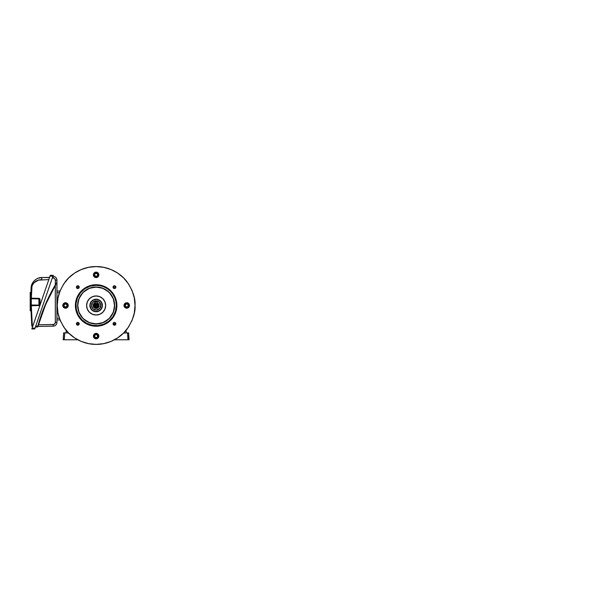 <?xml version="1.0" encoding="UTF-8"?>
<svg xmlns="http://www.w3.org/2000/svg" width="604" height="604" viewBox="0 0 604 604"><rect width="100%" height="100%" fill="white"/><g stroke="black" fill="none" stroke-linecap="round" stroke-linejoin="round"><path stroke-width="0.91" d="M62.929 306.326L62.929 304.627L62.929 306.326M95.281 272.268L96.987 272.268L95.281 272.268M96.987 338.685L95.281 338.685L96.987 338.685M129.339 304.627L129.339 306.326L129.339 304.627M95.047 301.94L95.047 303.284L93.68 305.481L93.137 305.481A2.997 2.997 0 0 1 95.047 302.687A2.997 2.997 0 0 0 96.134 308.47A2.997 2.997 0 0 0 97.221 302.687A2.997 2.997 0 0 1 99.132 305.481L98.58 305.481L99.132 305.481A2.997 2.997 0 0 1 96.134 308.47A2.997 2.997 0 0 1 93.137 305.481L93.68 305.481L94.775 307.519L96.134 307.927L97.863 307.209L98.58 305.481A2.446 2.446 0 0 1 96.134 307.927A2.446 2.446 0 0 1 95.047 303.284L95.047 301.94L96.95 301.94L96.95 303.57L95.319 303.57L95.319 301.94L96.95 301.94L96.95 303.57L95.319 303.85L95.047 301.94M97.221 303.284L96.95 301.668L95.319 301.668L96.95 301.668L97.221 303.284A2.446 2.446 0 0 1 98.58 305.481L97.221 303.284L97.221 303.85L95.047 303.85L97.221 303.85L97.221 302.687L97.221 303.284M95.138 306.039L94.994 305.481A1.14 1.14 0 0 0 96.134 306.621A1.14 1.14 0 0 0 97.274 305.481L97.629 305.481A1.495 1.495 0 0 1 96.134 306.975A1.495 1.495 0 0 1 94.639 305.481L97.274 305.481A1.14 1.14 0 0 1 96.134 306.621A1.14 1.14 0 0 1 94.994 305.481L95.138 304.922M97.131 304.922L97.131 306.039M96.723 306.462L95.545 306.462M94.639 305.481L95.077 304.424L96.134 303.986L97.191 304.424L97.629 305.481L97.191 306.538L96.134 306.975L95.077 306.538L94.639 305.481A1.495 1.495 0 0 1 96.134 303.986A1.495 1.495 0 0 1 97.629 305.481L94.994 305.481A1.14 1.14 0 0 1 96.134 304.333A1.14 1.14 0 0 1 97.274 305.481A1.14 1.14 0 0 0 96.134 304.333A1.14 1.14 0 0 0 94.994 305.481L94.639 305.481M95.545 304.499L96.723 304.499M64.273 339.773L77.765 339.773L64.273 339.773L64.756 332.887L64.273 339.773L63.85 339.773L64.273 339.773M68.66 333.023L63.669 332.849L63.178 339.773L63.85 339.773L63.201 339.773L63.669 332.849L68.66 333.023M71.083 339.773L70.532 339.773L71.083 339.773M69.196 339.773L70.532 339.773M66.84 339.773L67.557 339.773M66.213 330.35L66.176 330.924L66.719 330.947L66.176 330.924L66.032 332.932L66.213 330.35M100.755 305.148A4.636 4.636 0 0 1 96.466 310.101A4.636 4.636 0 0 1 91.514 305.813A4.636 4.636 0 0 0 96.466 310.101A4.636 4.636 0 0 0 100.755 305.148L100.747 305.148A4.628 4.628 0 0 1 96.466 310.094A4.628 4.628 0 0 1 91.521 305.813L93.107 308.976L96.466 310.094L99.63 308.508L100.747 305.148L99.162 301.977L95.802 300.868L92.631 302.453L91.521 305.813A4.628 4.628 0 0 1 95.802 300.868A4.628 4.628 0 0 1 100.747 305.148A4.636 4.636 0 0 0 95.802 300.86A4.636 4.636 0 0 0 91.514 305.813L91.521 305.813A4.636 4.636 0 0 1 95.802 300.86A4.636 4.636 0 0 1 100.755 305.148L100.755 305.148M97.078 302.634L98.807 304.137L98.973 306.424L97.478 308.153L95.764 308.448L94.171 307.746L93.144 305.692L93.869 303.518L95.341 302.589M76.648 287.912L76.527 286.621L77.538 285.79L78.792 286.175L79.2 287.157A1.389 1.389 0 0 1 77.81 288.546A1.389 1.389 0 0 1 76.421 287.157L79.2 287.157L78.339 288.44L76.844 288.153M78.573 288.319L77.048 288.319M113.68 288.304L113.091 286.885L113.922 285.873L115.228 286.002L115.847 287.157A1.389 1.389 0 0 1 114.458 288.546A1.389 1.389 0 0 1 113.069 287.157L115.847 287.157L115.236 288.304M115.221 288.319L113.695 288.319M113.68 324.952L113.091 323.533L113.922 322.521L115.228 322.649L115.847 323.804A1.389 1.389 0 0 1 114.458 325.194A1.389 1.389 0 0 1 113.069 323.804L115.847 323.804L115.236 324.952M115.44 324.786L113.477 324.786M76.648 324.559L76.527 323.268L77.538 322.438L78.792 322.823L79.2 323.804A1.389 1.389 0 0 1 77.81 325.194A1.389 1.389 0 0 1 76.421 323.804L79.2 323.804L78.807 324.771M76.814 324.771L76.421 323.804A1.389 1.389 0 0 1 77.81 322.415A1.389 1.389 0 0 1 79.2 323.804L78.339 325.088L76.844 324.801M78.573 324.96L76.655 324.575M68.237 305.481A2.726 2.726 0 0 1 65.511 308.199A2.726 2.726 0 0 1 62.793 305.481L63.586 303.555L65.511 302.755L67.437 303.555L68.237 305.481L67.437 307.406L65.511 308.199L63.586 307.406L62.793 305.481A2.726 2.726 0 0 1 65.511 302.755A2.726 2.726 0 0 1 68.237 305.481M98.807 335.567L98.852 336.103A2.726 2.726 0 0 1 96.134 338.821A2.726 2.726 0 0 1 93.409 336.103L94.209 334.178L96.134 333.378L98.399 334.586L98.807 336.632L97.644 338.361L95.606 338.769L93.869 337.613L93.461 335.567M129.475 305.481A2.726 2.726 0 0 1 126.757 308.199A2.726 2.726 0 0 1 124.031 305.481L124.832 303.555L126.757 302.755L128.682 303.555L129.475 305.481L128.682 307.406L126.757 308.199L124.832 307.406L124.031 305.481A2.726 2.726 0 0 1 126.757 302.755A2.726 2.726 0 0 1 129.475 305.481M98.807 274.329L98.852 274.858A2.726 2.726 0 0 1 96.134 277.576A2.726 2.726 0 0 1 93.409 274.858L94.209 272.933L96.134 272.132L98.059 272.933L98.807 275.386L97.644 277.123L95.606 277.53L93.869 276.368L93.461 274.329M75.394 305.481L75.938 305.481A20.196 20.196 0 0 1 96.134 285.284A20.196 20.196 0 0 1 116.33 305.481L116.874 305.481A20.74 20.74 0 0 0 96.134 284.741A20.74 20.74 0 0 0 75.394 305.481A20.74 20.74 0 0 1 96.134 284.741A20.74 20.74 0 0 1 116.874 305.481L116.474 309.527L115.296 313.416L113.378 317.002L110.796 320.143L107.655 322.725L104.069 324.642L100.181 325.82L96.134 326.22L92.087 325.82L88.199 324.642L84.613 322.725L81.465 320.143L78.89 317.002L76.972 313.416L75.794 309.527L75.394 305.481L75.794 301.434L76.972 297.546L78.89 293.959L81.465 290.811L84.613 288.236L88.199 286.319L92.087 285.133L96.134 284.741L100.181 285.133L104.069 286.319L107.655 288.236L110.796 290.811L113.378 293.959L115.296 297.546L116.474 301.434L116.874 305.481A20.74 20.74 0 0 1 96.134 326.22A20.74 20.74 0 0 1 75.394 305.481A20.74 20.74 0 0 0 96.134 326.22A20.74 20.74 0 0 0 116.874 305.481L116.33 305.481L115.945 301.539L114.79 297.749L112.925 294.261L110.419 291.196L107.353 288.689L103.865 286.817L100.075 285.669L96.134 285.284L90.268 286.153L84.915 288.689L80.521 292.668L77.471 297.749L76.036 303.502L76.323 309.422L78.324 315.001L81.85 319.758L86.614 323.291L92.193 325.292L98.112 325.579L103.865 324.137L108.947 321.094L112.925 316.7L115.462 311.339L116.33 305.481A20.196 20.196 0 0 1 96.134 325.677A20.196 20.196 0 0 1 75.938 305.481L75.394 305.481M102.121 305.481A5.987 5.987 0 0 1 96.134 311.468A5.987 5.987 0 0 1 90.147 305.481A5.987 5.987 0 0 0 96.134 311.468A5.987 5.987 0 0 0 102.121 305.481L102.393 305.481A6.259 6.259 0 0 1 96.134 311.739A6.259 6.259 0 0 1 89.875 305.481L90.351 307.874L91.71 309.905L93.741 311.264L96.134 311.739L98.528 311.264L100.558 309.905L101.917 307.874L102.393 305.481L101.917 303.087L100.558 301.049L98.528 299.697L96.134 299.222L93.741 299.697L91.71 301.049L90.351 303.087L89.875 305.481A6.259 6.259 0 0 1 96.134 299.222A6.259 6.259 0 0 1 102.393 305.481L102.121 305.481A5.987 5.987 0 0 0 96.134 299.493A5.987 5.987 0 0 0 90.147 305.481A5.987 5.987 0 0 1 96.134 299.493A5.987 5.987 0 0 1 102.121 305.481L101.668 303.185M86.606 305.481A9.528 9.528 0 0 1 96.134 295.952A9.528 9.528 0 0 1 105.662 305.481L104.937 309.127L102.869 312.215L99.781 314.284L96.134 315.009L92.487 314.284L89.4 312.215L87.331 309.127L86.606 305.481L87.331 301.834L89.4 298.746L92.487 296.677L96.134 295.952L99.781 296.677L102.869 298.746L104.937 301.834L105.662 305.481A9.528 9.528 0 0 1 96.134 315.009A9.528 9.528 0 0 1 86.606 305.481M57.229 305.481C56.708 298.716 59.305 290.939 65.013 282.136C70.978 273.778 82.929 266.417 96.134 266.575C109.339 266.417 121.291 273.778 127.255 282.136C132.963 290.939 135.56 298.716 135.039 305.481C135.56 312.238 132.963 320.022 127.255 328.825C121.291 337.175 109.339 344.537 96.134 344.386C82.929 344.537 70.978 337.175 65.013 328.825C59.305 320.022 56.708 312.238 57.229 305.481L57.976 313.068L60.189 320.369L63.782 327.096L68.622 332.985L74.519 337.825L81.246 341.419L88.546 343.638L96.134 344.386L103.722 343.638L111.023 341.419L117.75 337.825L123.646 332.985L128.478 327.096L132.08 320.369L134.292 313.068L135.039 305.481L134.292 297.893L132.08 290.592L128.478 283.865L123.646 277.968L117.75 273.129L111.023 269.535L103.722 267.323L96.134 266.575L88.546 267.323L81.246 269.535L74.519 273.129L68.622 277.968L63.782 283.865L60.189 290.592L57.976 297.893L57.229 305.481M78.588 310.803L77.795 305.481A18.339 18.339 0 0 0 96.134 323.82A18.339 18.339 0 0 0 114.473 305.481L114.624 305.481A18.49 18.49 0 0 1 96.134 323.971A18.49 18.49 0 0 1 77.644 305.481L77.644 305.481A18.49 18.49 0 0 1 96.134 286.991A18.49 18.49 0 0 1 114.624 305.481L114.473 305.481A18.339 18.339 0 0 0 96.134 287.142A18.339 18.339 0 0 0 77.795 305.481L78.588 300.158M79.192 298.459L81.955 293.846M84.5 291.302L89.113 288.538M90.811 287.934L96.134 287.142L101.457 287.934M103.148 288.538L107.769 291.302M110.305 293.846L113.076 298.459M113.68 300.158L114.473 305.481L113.68 310.803M113.076 312.494L110.305 317.115M107.769 319.652L103.148 322.423M101.457 323.027L96.134 323.82L90.811 323.027M89.113 322.423L84.5 319.652M81.955 317.115L79.192 312.494M87.731 309.973L88.214 310.773M88.773 311.521L90.087 312.842M90.842 313.401L91.642 313.884M100.626 313.884L101.427 313.401M102.174 312.842L103.495 311.521M104.054 310.773L104.537 309.973M104.537 300.988L104.054 300.188M103.495 299.433L102.174 298.112M101.427 297.561L100.626 297.077M91.642 297.077L90.842 297.561M90.087 298.112L88.773 299.433M88.214 300.188L87.731 300.988M94.904 272.427A33.077 33.077 0 0 1 97.357 272.427L94.911 272.427M97.017 272.283A33.205 33.205 0 0 0 95.251 272.283L97.017 272.283M63.08 306.704A33.077 33.077 0 0 1 63.08 304.25L63.08 306.704M62.937 304.597A33.205 33.205 0 0 0 62.937 306.364L62.937 304.597M97.357 338.534A33.077 33.077 0 0 1 94.904 338.534L97.357 338.534M95.251 338.678A33.205 33.205 0 0 0 97.017 338.678L95.251 338.678M129.188 304.25A33.077 33.077 0 0 1 129.188 306.704L129.188 304.25M129.332 306.364A33.205 33.205 0 0 0 129.332 304.597L129.332 306.364M114.624 305.481L113.22 312.555L109.211 318.557L103.208 322.559L96.134 323.971L89.06 322.559L83.058 318.557L79.049 312.555L77.644 305.481L79.049 298.406L83.058 292.404L89.06 288.395L96.134 286.991L103.208 288.395L109.211 292.404L113.22 298.406L114.624 305.481M78.973 286.394L78.965 287.927M77.04 288.312L76.444 287.428L76.648 286.394M115.621 286.394L115.613 287.927M115.44 288.138L114.458 288.546L113.477 288.138M113.303 287.927L113.295 286.394M113.303 324.575L113.069 323.804A1.389 1.389 0 0 1 114.458 322.415A1.389 1.389 0 0 1 115.847 323.804L115.613 324.575M115.228 324.96L113.688 324.96M64.983 302.808L66.04 302.808M68.025 304.439L68.184 304.945M68.184 306.009L68.025 306.522M66.04 308.146L64.983 308.146M95.092 333.589L95.606 333.431M96.663 333.431L97.176 333.589M93.461 336.632L93.409 336.103A2.726 2.726 0 0 1 96.134 333.378A2.726 2.726 0 0 1 98.852 336.103L98.807 336.632M124.084 304.945L124.243 304.439M126.221 302.808L127.285 302.808M127.285 308.146L126.221 308.146M124.243 306.522L124.084 306.009M93.461 275.386L93.409 274.858A2.726 2.726 0 0 1 96.134 272.132A2.726 2.726 0 0 1 98.852 274.858L98.807 275.386M97.176 277.372L96.663 277.53M95.606 277.53L95.092 277.372M101.11 302.151L100.37 301.245M99.464 300.498L97.304 299.607M96.134 299.493L93.839 299.946M92.805 300.498L91.899 301.245M91.151 302.151L90.26 304.31M90.147 305.481L90.6 307.768M91.151 308.803L91.899 309.716M92.805 310.456L94.964 311.354M96.134 311.468L98.422 311.015M99.464 310.456L100.37 309.716M101.11 308.803L102.008 306.651M79.2 323.804L76.421 323.804M76.421 323.797L76.648 323.042M76.844 322.808L78.573 322.642M78.807 322.83L79.2 323.797M115.847 323.804L113.069 323.804M113.069 323.797L113.295 323.042M113.688 322.642L115.221 322.642M115.621 323.042L115.847 323.797M114.458 287.157L113.069 287.157A1.389 1.389 0 0 1 114.458 285.767A1.389 1.389 0 0 1 115.847 287.157L114.458 287.157M113.688 285.994L115.221 285.994M77.81 287.157L76.421 287.157A1.389 1.389 0 0 1 77.81 285.767A1.389 1.389 0 0 1 79.2 287.157L77.81 287.157M76.844 286.16L78.573 285.994M97.138 272.706A2.371 2.371 0 0 1 98.286 275.862A2.371 2.371 0 0 1 95.13 277.01A2.371 2.371 0 0 0 98.286 275.862A2.371 2.371 0 0 0 97.138 272.706L97.055 272.887A2.174 2.174 0 0 1 98.105 275.779A2.174 2.174 0 0 1 95.213 276.828L94.088 275.598L94.164 273.937L95.394 272.812L97.055 272.887L98.18 274.118L98.105 275.779L96.874 276.904L95.213 276.828A2.174 2.174 0 0 1 94.164 273.937A2.174 2.174 0 0 1 97.055 272.887L97.138 272.706A2.371 2.371 0 0 0 93.982 273.854A2.371 2.371 0 0 0 95.13 277.01A2.371 2.371 0 0 1 93.982 273.854A2.371 2.371 0 0 1 97.138 272.706L95.326 272.623L93.982 273.854L93.899 275.666L95.13 277.01L96.942 277.093L98.286 275.862L98.369 274.05L97.138 272.706M97.033 276.149L97.697 274.722L96.799 273.431L95.236 273.567L94.571 274.994L95.47 276.277L97.033 276.149L95.47 276.277L94.571 274.994L95.236 273.567L96.799 273.431L97.697 274.722L97.033 276.149M55.349 284.846L55.07 285.315A165.458 165.458 0 0 1 55.304 284.922L56.927 282.249L56.935 280.165A3.813 3.813 0 0 0 53.129 276.353L53.129 276.353A3.813 3.813 0 0 1 56.935 280.165L55.304 280.165L55.304 284.922A165.458 165.458 0 0 0 55.07 285.322L55.175 285.141M55.583 284.454L55.84 284.023M56.006 283.752L55.304 284.922L55.304 280.165L56.935 280.165L56.776 282.491M55.772 284.137L55.538 284.529L55.772 284.137M56.557 283.027L56.935 282.31L56.935 322.362L56.935 282.31L55.304 285.458L55.304 322.362L56.935 322.362A3.813 3.813 0 0 1 53.19 326.168A3.813 3.813 0 0 0 56.935 322.362L55.304 322.362L54.949 323.555L53.582 324.484L38.49 324.793L45.617 304.575L55.304 285.458L55.304 322.362A2.174 2.174 0 0 1 53.167 324.537L38.49 324.793L37.961 326.432L53.19 326.168L37.961 326.432L38.422 325.005M54.67 278.625L55.304 280.165A2.174 2.174 0 0 0 53.129 277.991L54.337 278.353M37.863 326.062A165.458 165.458 0 0 1 38.233 324.718L41.472 314.48L38.233 324.718A165.458 165.458 0 0 0 37.833 326.168L35.719 326.168L35.515 326.741M45.368 304.469L49.905 294.737L41.472 314.48M52.306 277.991L53.129 277.991L53.129 276.353L53.129 277.991L52.306 277.991M37.614 326.983L35.432 326.983L37.614 326.983L37.833 326.168A165.458 165.458 0 0 1 55.07 285.322L49.905 294.737M56.935 292.683L59.396 292.683L56.935 292.683M59.396 318.27L56.935 318.27L59.396 318.27M60 291.053L56.935 291.053L60 291.053M56.935 319.909L60 319.909L56.935 319.909M56.663 282.68L56.927 282.249M53.19 326.168L53.167 324.537L53.19 326.168M38.233 325.579L38.007 326.303M56.474 283.185L56.685 282.785M37.758 326.447L35.719 326.168M56.096 283.608L55.681 284.295M38.422 325.012L38.49 324.793A165.186 165.186 0 0 1 55.304 285.458M37.705 326.636L38.233 324.718M38.528 280.135L48.818 279.592L38.528 280.135L33.937 282.755L31.997 285.986L31.31 298.21L38.92 298.338L39.992 299.433L39.992 304.567L39.517 305.465L30.774 305.798L31.31 305.79L32.322 326.303A0.544 0.544 0 0 1 31.793 325.805L30.781 305.798A0.544 0.544 0 0 1 30.774 305.79L30.751 303.45A271.528 271.528 0 0 0 30.751 304.174L30.849 309.391M30.781 306.243L30.796 307.421M30.804 307.783L30.796 307.361M30.827 308.599L30.2 308.704M30.751 303.45L30.744 302.74A271.528 271.528 0 0 1 30.744 302L30.781 297.659M31.295 304.114L31.31 305.79L30.774 305.79L39.517 305.465M39.811 298.829L38.92 298.338L38.92 302L39.456 302L38.92 302L38.92 298.889L31.31 298.753L30.774 298.21L31.31 298.753L31.287 300.762L31.31 298.753L30.774 298.21L31.302 299.29M31.28 301.751L31.287 300.762M30.751 300.958L30.2 300.988L30.2 303.012L30.751 303.012L30.2 303.012L30.2 310.803L30.887 310.803L30.872 310.229L30.887 310.66M30.744 301.26A271.528 271.528 0 0 1 30.751 300.988A271.528 271.528 0 0 0 30.744 301.26A271.528 271.528 0 0 0 30.744 302A271.528 271.528 0 0 0 30.744 302.74L31.793 325.805A0.544 0.544 0 0 0 32.322 326.303L32.737 326.311L32.322 325.752L32.85 325.971M34.76 328.946L53.22 275.326L50.283 275.341L31.997 328.44L31.823 328.946L34.76 328.946L35.04 328.131L32.11 328.131L50.011 276.141L52.941 276.141L35.04 328.131L31.997 328.44L31.823 328.946L34.76 328.946M49.513 277.576L41.797 277.538L37.825 278.361L41.797 277.538L49.573 277.402L49.105 278.776L49.445 277.787M39.97 304.778L39.992 299.433C39.924 298.784 39.57 298.421 38.92 298.338L31.31 298.21L31.65 287.882C32.057 282.302 37.569 279.516 41.797 279.712L38.52 280.135M30.774 298.278L30.834 295.024M30.759 299.305L30.751 300.143M30.2 292.54L30.2 300.988L30.2 292.54L30.91 292.54L30.781 297.704A271.528 271.528 0 0 0 30.781 297.704L30.781 297.704M30.834 294.978L30.887 293.166M32.08 283.91L31.114 287.851L33.092 282.144L32.08 283.91M34.42 280.596L36.014 279.32L34.42 280.588M37.825 278.361L36.014 279.32L37.825 278.361M30.827 295.432L31.114 287.851L30.774 298.202L31.31 298.21L31.31 305.247L30.774 305.79A0.544 0.544 0 0 1 31.31 305.247L38.92 305.111L38.92 302L38.92 305.111L31.302 304.997M30.751 303.012A271.528 271.528 0 0 1 30.744 302L30.774 298.202L31.31 298.21L31.31 298.753L31.31 298.21L31.31 298.753L38.92 298.889L39.456 299.433L39.456 304.567L39.992 304.567L38.92 305.111L38.92 305.662C39.57 305.579 39.924 305.216 39.992 304.567M31.114 287.851L31.65 287.882L31.114 287.851C31.083 282.551 36.466 277.334 41.797 277.538L41.797 279.712M48.962 279.176L49.105 278.769M30.751 303.125L30.744 302.023M39.456 299.433L39.992 299.433L39.456 299.433L39.456 304.567M38.92 298.889L38.92 298.338M32.926 325.767L32.118 325.775M38.92 305.662L38.92 305.111M31.793 325.805L32.322 325.752L31.302 305.405M31.31 298.753A0.544 0.544 0 0 1 30.774 298.21M30.872 310.229L30.827 308.584M30.2 310.803L30.2 300.988L30.751 300.792M30.849 294.639L30.834 295.107L30.849 294.639L30.2 294.639M53.22 275.326L50.268 275.386L50.011 276.141L52.941 276.141L53.137 275.567M35.04 328.131L34.783 328.886M128.909 306.485A2.371 2.371 0 0 1 125.753 307.632A2.371 2.371 0 0 1 124.605 304.476A2.371 2.371 0 0 0 125.753 307.632A2.371 2.371 0 0 0 128.909 306.485L128.727 306.402A2.174 2.174 0 0 1 125.836 307.451A2.174 2.174 0 0 1 124.786 304.559L126.017 303.434L127.678 303.51L128.803 304.741L128.727 306.402L127.497 307.527L125.836 307.451L124.711 306.22L124.786 304.559A2.174 2.174 0 0 1 127.678 303.51A2.174 2.174 0 0 1 128.727 306.402L128.909 306.485A2.371 2.371 0 0 0 127.761 303.329A2.371 2.371 0 0 0 124.605 304.476A2.371 2.371 0 0 1 127.761 303.329A2.371 2.371 0 0 1 128.909 306.485L128.984 304.673L127.761 303.329L125.949 303.246L124.605 304.476L124.522 306.288L125.753 307.632L127.565 307.708L128.909 306.485M125.466 306.379L126.893 307.043L128.176 306.145L128.048 304.582L126.621 303.91L125.33 304.816L125.466 306.379L125.33 304.816L126.621 303.91L128.048 304.582L128.176 306.145L126.893 307.043L125.466 306.379M95.13 338.248A2.371 2.371 0 0 1 93.982 335.092A2.371 2.371 0 0 1 97.138 333.952A2.371 2.371 0 0 0 93.982 335.092A2.371 2.371 0 0 0 95.13 338.248L95.213 338.074A2.174 2.174 0 0 1 94.164 335.175A2.174 2.174 0 0 1 97.055 334.125L98.18 335.356L98.105 337.024L96.874 338.149L95.213 338.074L94.088 336.843L94.164 335.175L95.394 334.057L97.055 334.125A2.174 2.174 0 0 1 98.105 337.024A2.174 2.174 0 0 1 95.213 338.074L95.13 338.248A2.371 2.371 0 0 0 98.286 337.108A2.371 2.371 0 0 0 97.138 333.952A2.371 2.371 0 0 1 98.286 337.108A2.371 2.371 0 0 1 95.13 338.248L96.942 338.331L98.286 337.108L98.369 335.296L97.138 333.952L95.326 333.869L93.982 335.092L93.899 336.911L95.13 338.248M95.236 334.812L94.571 336.239L95.47 337.523L97.033 337.387L97.697 335.967L96.799 334.676L95.236 334.812L96.799 334.676L97.697 335.967L97.033 337.387L95.47 337.523L94.571 336.239L95.236 334.812M63.36 304.476A2.371 2.371 0 0 1 66.516 303.329A2.371 2.371 0 0 1 67.663 306.485A2.371 2.371 0 0 0 66.516 303.329A2.371 2.371 0 0 0 63.36 304.476L63.541 304.559A2.174 2.174 0 0 1 66.432 303.51A2.174 2.174 0 0 1 67.482 306.402L66.251 307.527L64.59 307.451L63.465 306.22L63.541 304.559L64.771 303.434L66.432 303.51L67.557 304.741L67.482 306.402A2.174 2.174 0 0 1 64.59 307.451A2.174 2.174 0 0 1 63.541 304.559L63.36 304.476A2.371 2.371 0 0 0 64.507 307.632A2.371 2.371 0 0 0 67.663 306.485A2.371 2.371 0 0 1 64.507 307.632A2.371 2.371 0 0 1 63.36 304.476L63.277 306.288L64.507 307.632L66.319 307.708L67.663 306.485L67.746 304.673L66.516 303.329L64.704 303.246L63.36 304.476M66.802 304.582L65.375 303.91L64.092 304.816L64.22 306.379L65.647 307.043L66.938 306.145L66.802 304.582L66.938 306.145L65.647 307.043L64.22 306.379L64.092 304.816L65.375 303.91L66.802 304.582M129.09 339.773L128.599 332.849L123.609 333.023L127.512 332.887L127.995 339.773L127.512 332.887L128.599 332.849L128.765 339.773M114.503 339.773L128.41 339.773L114.503 339.773M122.348 339.773L121.185 339.773M125.549 330.947L126.093 330.924L126.055 330.35L126.236 332.932L126.093 330.924L125.549 330.947"/></g></svg>
